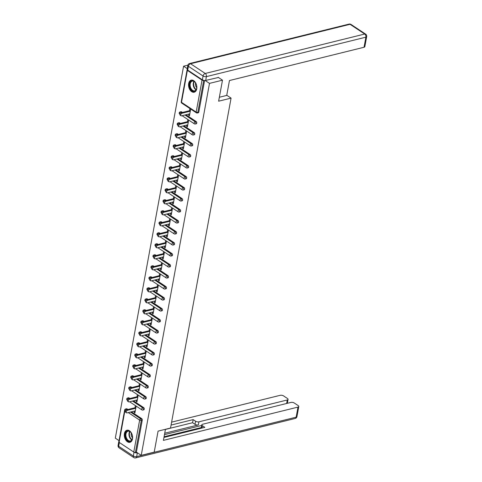 <?xml version="1.0" encoding="UTF-8"?>
<svg xmlns="http://www.w3.org/2000/svg" width="482" height="482" viewBox="0 0 482 482"><rect width="100%" height="100%" fill="white"/><g stroke="black" fill="none" stroke-linecap="round" stroke-linejoin="round"><path stroke-width="0.72" d="M188.655 83.5A6.224 4.007 -103.9 0 0 189.932 89.821A6.224 4.007 -103.9 0 0 194.192 92.225A6.224 4.007 -103.9 0 0 196.74 88.863A6.224 4.007 -103.9 0 0 195.457 82.536A6.224 4.007 -103.9 0 0 191.203 80.139A6.224 4.007 -103.9 0 0 188.655 83.5M124.398 433.595A6.224 4.007 -103.9 0 0 125.681 439.915A6.224 4.007 -103.9 0 0 129.935 442.319A6.224 4.007 -103.9 0 0 132.484 438.957A6.224 4.007 -103.9 0 0 131.206 432.631A6.224 4.007 -103.9 0 0 126.947 430.227A6.224 4.007 -103.9 0 0 124.398 433.595M187.896 65.136L183.582 66.203L115.312 438.156L119.042 440.632M218.195 77.331L222.485 80.175L218.629 101.196L231.077 98.117L226.757 95.249M231.077 98.117L170.526 428.04L158.078 431.119L154.216 452.134L141.232 455.345L136.388 452.128L142.25 420.184L141.304 420.418L135.436 452.363L136.388 452.128M135.436 452.363A1.199 0.524 -169.6 0 1 133.773 452.068L119.102 442.343A1.199 0.524 -169.6 0 1 118.813 441.904L124.675 409.959A1.199 0.524 -169.6 0 0 124.965 410.393L119.102 442.343M222.485 80.175L209.501 83.386L141.232 455.345M183.582 66.203L187.233 68.625M187.275 69.721A1.199 0.524 10.4 0 0 187.076 69.95A1.199 0.524 10.4 0 0 187.365 70.384L202.036 80.114A1.199 0.524 10.4 0 0 203.705 80.41L203.79 80.386M205.145 80.5L209.501 83.386M134.996 407.736L135.37 405.693L136.153 406.212L134.918 412.911L134.141 412.393L135.056 412.17M134.382 411.092L134.141 412.393M204.591 80.5L198.789 112.125A1.199 0.771 76.1 0 1 198.301 112.77L197.349 113.005A1.199 0.771 76.1 0 0 197.843 112.354L198.789 112.125M126.995 408.881L126.049 409.116A1.199 0.771 76.1 0 0 125.567 409.013L126.513 408.778A1.199 0.771 76.1 0 1 126.995 408.881L127.911 409.489M131.429 411.821L141.666 418.605A1.199 0.771 76.1 0 1 142.25 420.184M181.515 111.824L180.569 112.059A1.199 0.771 76.1 0 0 180.087 111.957L181.033 111.722A1.199 0.771 76.1 0 1 181.515 111.824L182.431 112.433M185.95 114.764L196.186 121.548A1.199 0.771 76.1 0 1 196.77 123.127A1.199 0.771 76.1 0 1 196.282 123.772L195.331 124.007A1.199 0.771 76.1 0 0 195.825 123.362A1.199 0.771 -103.9 0 0 195.24 121.783L196.186 121.548M179.497 122.826L178.545 123.061A1.199 0.771 76.1 0 0 178.069 122.958L179.015 122.723A1.199 0.771 76.1 0 1 179.497 122.826L180.413 123.434M183.931 125.766L194.168 132.556A1.199 0.771 76.1 0 1 194.752 134.129A1.199 0.771 76.1 0 1 194.258 134.773L193.312 135.008A1.199 0.771 76.1 0 0 193.8 134.364A1.199 0.771 -103.9 0 0 193.222 132.785L194.168 132.556M177.478 133.827L176.526 134.062A1.199 0.771 76.1 0 0 176.044 133.96L176.996 133.725A1.199 0.771 76.1 0 1 177.478 133.827L178.394 134.436M181.907 136.768L192.149 143.558A1.199 0.771 76.1 0 1 192.734 145.13A1.199 0.771 76.1 0 1 192.24 145.775L191.294 146.01A1.199 0.771 76.1 0 0 191.782 145.365A1.199 0.771 -103.9 0 0 191.197 143.793L192.149 143.558M175.46 144.829L174.508 145.064A1.199 0.771 76.1 0 0 174.026 144.962L174.978 144.727A1.199 0.771 76.1 0 1 175.46 144.829L176.376 145.437M179.888 147.769L190.131 154.559A1.199 0.771 76.1 0 1 190.715 156.132A1.199 0.771 76.1 0 1 190.221 156.777L189.275 157.012A1.199 0.771 76.1 0 0 189.763 156.367A1.199 0.771 -103.9 0 0 189.179 154.794L190.131 154.559M173.436 155.831L172.49 156.066A1.199 0.771 76.1 0 0 172.008 155.963L172.96 155.728A1.199 0.771 76.1 0 1 173.436 155.831L174.357 156.439M177.87 158.771L188.113 165.561A1.199 0.771 76.1 0 1 188.691 167.133A1.199 0.771 76.1 0 1 188.203 167.778L187.257 168.013A1.199 0.771 76.1 0 0 187.745 167.368A1.199 0.771 -103.9 0 0 187.161 165.796L188.113 165.561M171.417 166.832L170.471 167.067A1.199 0.771 76.1 0 0 169.989 166.965L170.935 166.73A1.199 0.771 76.1 0 1 171.417 166.832L172.339 167.441M175.852 169.772L186.088 176.563A1.199 0.771 76.1 0 1 186.673 178.135A1.199 0.771 76.1 0 1 186.185 178.78L185.233 179.015A1.199 0.771 76.1 0 0 185.727 178.37A1.199 0.771 -103.9 0 0 185.142 176.798L186.088 176.563M169.399 177.834L168.453 178.069A1.199 0.771 76.1 0 0 167.971 177.966L168.917 177.731A1.199 0.771 76.1 0 1 169.399 177.834L170.321 178.448M173.833 180.774L184.07 187.564A1.199 0.771 76.1 0 1 184.654 189.137A1.199 0.771 76.1 0 1 184.166 189.781L183.214 190.016A1.199 0.771 76.1 0 0 183.708 189.372A1.199 0.771 -103.9 0 0 183.124 187.799L184.07 187.564M167.381 188.842L166.435 189.071A1.199 0.771 76.1 0 0 165.953 188.968L166.899 188.733A1.199 0.771 76.1 0 1 167.381 188.842L168.296 189.45M171.815 191.776L182.051 198.566A1.199 0.771 76.1 0 1 182.636 200.138A1.199 0.771 76.1 0 1 182.148 200.783L181.196 201.018A1.199 0.771 76.1 0 0 181.684 200.373A1.199 0.771 -103.9 0 0 181.105 198.801L182.051 198.566M165.362 199.843L164.41 200.078A1.199 0.771 76.1 0 0 163.928 199.97L164.88 199.735A1.199 0.771 76.1 0 1 165.362 199.843L166.278 200.452M169.797 202.777L180.033 209.568A1.199 0.771 76.1 0 1 180.617 211.14A1.199 0.771 76.1 0 1 180.123 211.791L179.177 212.02A1.199 0.771 76.1 0 0 179.666 211.375A1.199 0.771 -103.9 0 0 179.081 209.803L180.033 209.568M163.344 210.845L162.392 211.08A1.199 0.771 76.1 0 0 161.91 210.971L162.862 210.736A1.199 0.771 76.1 0 1 163.344 210.845L164.26 211.453M167.772 213.779L178.015 220.569A1.199 0.771 76.1 0 1 178.599 222.142A1.199 0.771 76.1 0 1 178.105 222.792L177.159 223.027A1.199 0.771 76.1 0 0 177.647 222.377A1.199 0.771 -103.9 0 0 177.063 220.804L178.015 220.569M161.325 221.847L160.373 222.082A1.199 0.771 76.1 0 0 159.891 221.973L160.843 221.738A1.199 0.771 76.1 0 1 161.325 221.847L162.241 222.455M165.754 224.787L175.996 231.571A1.199 0.771 76.1 0 1 176.575 233.143A1.199 0.771 76.1 0 1 176.087 233.794L175.141 234.029A1.199 0.771 76.1 0 0 175.629 233.378A1.199 0.771 -103.9 0 0 175.044 231.806L175.996 231.571M159.301 232.848L158.355 233.083A1.199 0.771 76.1 0 0 157.873 232.975L158.819 232.746A1.199 0.771 76.1 0 1 159.301 232.848L160.223 233.457M163.735 235.788L173.972 242.573A1.199 0.771 76.1 0 1 174.556 244.145A1.199 0.771 76.1 0 1 174.068 244.796L173.122 245.031A1.199 0.771 76.1 0 0 173.61 244.38A1.199 0.771 -103.9 0 0 173.026 242.808L173.972 242.573M157.283 243.85L156.337 244.085A1.199 0.771 76.1 0 0 155.855 243.982L156.801 243.747A1.199 0.771 76.1 0 1 157.283 243.85L158.204 244.458M161.717 246.79L171.953 253.574A1.199 0.771 76.1 0 1 172.538 255.153A1.199 0.771 76.1 0 1 172.05 255.797L171.098 256.032A1.199 0.771 76.1 0 0 171.592 255.382A1.199 0.771 -103.9 0 0 171.008 253.809L171.953 253.574M155.264 254.851L154.318 255.086A1.199 0.771 76.1 0 0 153.836 254.984L154.782 254.749A1.199 0.771 76.1 0 1 155.264 254.851L156.186 255.46M159.699 257.792L169.935 264.576A1.199 0.771 76.1 0 1 170.52 266.154A1.199 0.771 76.1 0 1 170.032 266.799L169.08 267.034A1.199 0.771 76.1 0 0 169.574 266.389A1.199 0.771 -103.9 0 0 168.989 264.811L169.935 264.576M153.246 265.853L152.3 266.088A1.199 0.771 76.1 0 0 151.818 265.986L152.764 265.751A1.199 0.771 76.1 0 1 153.246 265.853L154.162 266.462M157.68 268.793L167.917 275.584A1.199 0.771 76.1 0 1 168.501 277.156A1.199 0.771 76.1 0 1 168.013 277.801L167.061 278.036A1.199 0.771 76.1 0 0 167.549 277.391A1.199 0.771 -103.9 0 0 166.971 275.812L167.917 275.584M151.228 276.855L150.276 277.09A1.199 0.771 76.1 0 0 149.794 276.987L150.745 276.752A1.199 0.771 76.1 0 1 151.228 276.855L152.143 277.463M155.662 279.795L165.898 286.585A1.199 0.771 76.1 0 1 166.483 288.158A1.199 0.771 76.1 0 1 165.989 288.802L165.043 289.037A1.199 0.771 76.1 0 0 165.531 288.393A1.199 0.771 -103.9 0 0 164.946 286.82L165.898 286.585M149.209 287.856L148.257 288.091A1.199 0.771 76.1 0 0 147.775 287.989L148.727 287.754A1.199 0.771 76.1 0 1 149.209 287.856L150.125 288.465M153.638 290.797L163.88 297.587A1.199 0.771 76.1 0 1 164.464 299.159A1.199 0.771 76.1 0 1 163.97 299.804L163.024 300.039A1.199 0.771 76.1 0 0 163.512 299.394A1.199 0.771 -103.9 0 0 162.928 297.822L163.88 297.587M147.191 298.858L146.239 299.093A1.199 0.771 76.1 0 0 145.757 298.991L146.709 298.756A1.199 0.771 76.1 0 1 147.191 298.858L148.107 299.467M151.619 301.798L161.862 308.588A1.199 0.771 76.1 0 1 162.44 310.161A1.199 0.771 76.1 0 1 161.952 310.806L161.006 311.041A1.199 0.771 76.1 0 0 161.494 310.396A1.199 0.771 -103.9 0 0 160.91 308.823L161.862 308.588M145.166 309.86L144.22 310.095A1.199 0.771 76.1 0 0 143.738 309.992L144.684 309.757A1.199 0.771 76.1 0 1 145.166 309.86L146.088 310.468M149.601 312.8L159.837 319.59A1.199 0.771 76.1 0 1 160.422 321.163A1.199 0.771 76.1 0 1 159.934 321.807L158.982 322.042A1.199 0.771 76.1 0 0 159.476 321.398A1.199 0.771 -103.9 0 0 158.891 319.825L159.837 319.59M143.148 320.861L142.202 321.096A1.199 0.771 76.1 0 0 141.72 320.994L142.666 320.759A1.199 0.771 76.1 0 1 143.148 320.861L144.07 321.476M147.582 323.802L157.819 330.592A1.199 0.771 76.1 0 1 158.403 332.164A1.199 0.771 76.1 0 1 157.915 332.809L156.963 333.044A1.199 0.771 76.1 0 0 157.457 332.399A1.199 0.771 -103.9 0 0 156.873 330.827L157.819 330.592M141.13 331.869L140.184 332.098A1.199 0.771 76.1 0 0 139.702 331.996L140.648 331.761A1.199 0.771 76.1 0 1 141.13 331.869L142.051 332.478M145.564 334.803L155.8 341.593A1.199 0.771 76.1 0 1 156.385 343.166A1.199 0.771 76.1 0 1 155.897 343.811L154.945 344.046A1.199 0.771 76.1 0 0 155.439 343.401A1.199 0.771 -103.9 0 0 154.855 341.828L155.8 341.593M139.111 342.871L138.159 343.106A1.199 0.771 76.1 0 0 137.683 342.997L138.629 342.762A1.199 0.771 76.1 0 1 139.111 342.871L140.027 343.479M143.546 345.805L153.782 352.595A1.199 0.771 76.1 0 1 154.367 354.168A1.199 0.771 76.1 0 1 153.872 354.818L152.927 355.047A1.199 0.771 76.1 0 0 153.415 354.403A1.199 0.771 -103.9 0 0 152.836 352.83L153.782 352.595M137.093 353.872L136.141 354.107A1.199 0.771 76.1 0 0 135.659 353.999L136.611 353.764A1.199 0.771 76.1 0 1 137.093 353.872L138.009 354.481M141.527 356.807L151.764 363.597A1.199 0.771 76.1 0 1 152.348 365.169A1.199 0.771 76.1 0 1 151.854 365.82L150.908 366.055A1.199 0.771 76.1 0 0 151.396 365.404A1.199 0.771 -103.9 0 0 150.812 363.832L151.764 363.597M135.074 364.874L134.123 365.109A1.199 0.771 76.1 0 0 133.641 365.001L134.592 364.766A1.199 0.771 76.1 0 1 135.074 364.874L135.99 365.483M139.503 367.814L149.745 374.598A1.199 0.771 76.1 0 1 150.33 376.171A1.199 0.771 76.1 0 1 149.836 376.822L148.89 377.057A1.199 0.771 76.1 0 0 149.378 376.406A1.199 0.771 -103.9 0 0 148.793 374.833L149.745 374.598M133.05 375.876L132.104 376.111A1.199 0.771 76.1 0 0 131.622 376.002L132.574 375.773A1.199 0.771 76.1 0 1 133.05 375.876L133.972 376.484M137.484 378.816L147.727 385.6A1.199 0.771 76.1 0 1 148.305 387.173A1.199 0.771 76.1 0 1 147.817 387.823L146.871 388.058A1.199 0.771 76.1 0 0 147.359 387.408A1.199 0.771 -103.9 0 0 146.775 385.835L147.727 385.6M131.032 386.877L130.086 387.112A1.199 0.771 76.1 0 0 129.604 387.01L130.55 386.775A1.199 0.771 76.1 0 1 131.032 386.877L131.954 387.486M135.466 389.817L145.703 396.602A1.199 0.771 76.1 0 1 146.287 398.174A1.199 0.771 76.1 0 1 145.799 398.825L144.847 399.06A1.199 0.771 76.1 0 0 145.341 398.409A1.199 0.771 -103.9 0 0 144.757 396.837L145.703 396.602M129.013 397.879L128.067 398.114A1.199 0.771 76.1 0 0 127.585 398.012L128.531 397.777A1.199 0.771 76.1 0 1 129.013 397.879L129.935 398.487M133.448 400.819L143.684 407.603A1.199 0.771 76.1 0 1 144.269 409.182A1.199 0.771 76.1 0 1 143.781 409.827L142.829 410.062A1.199 0.771 76.1 0 0 143.323 409.411A1.199 0.771 -103.9 0 0 142.738 407.838L143.684 407.603M136.4 400.09L136.159 401.392L136.942 401.91L138.171 395.21L137.394 394.692L137.015 396.734M138.418 389.082L138.183 390.39L138.961 390.902L140.19 384.202L139.412 383.69L139.033 385.733M140.443 378.081L140.202 379.388L140.979 379.9L142.208 373.201L141.431 372.688L141.057 374.731M142.461 367.079L142.22 368.387L142.997 368.899L144.226 362.199L143.449 361.687L143.076 363.729M144.48 356.078L144.239 357.385L145.016 357.897L146.245 351.197L145.468 350.685L145.094 352.728M146.498 345.076L146.257 346.383L147.034 346.895L148.263 340.196L147.486 339.683L147.112 341.726M148.516 334.074L148.275 335.382L149.052 335.894L150.288 329.194L149.504 328.676L149.131 330.724M150.535 323.073L150.3 324.374L151.077 324.892L152.306 318.192L151.529 317.674L151.149 319.723M152.553 312.071L152.318 313.372L153.095 313.89L154.324 307.191L153.547 306.673L153.168 308.721M154.577 301.069L154.336 302.371L155.114 302.889L156.343 296.189L155.566 295.671L155.192 297.719M156.596 290.068L156.355 291.369L157.132 291.887L158.361 285.187L157.584 284.669L157.21 286.718M158.614 279.066L158.373 280.367L159.15 280.886L160.379 274.186L159.602 273.668L159.229 275.716M160.633 268.064L160.392 269.366L161.169 269.884L162.398 263.184L161.621 262.666L161.247 264.708M162.651 257.063L162.41 258.364L163.187 258.882L164.422 252.182L163.645 251.664L163.265 253.707M164.669 246.061L164.434 247.362L165.212 247.875L166.441 241.175L165.663 240.663L165.284 242.705M166.688 235.053L166.453 236.361L167.23 236.873L168.459 230.173L167.682 229.661L167.308 231.703M168.712 224.052L168.471 225.359L169.248 225.871L170.477 219.171L169.7 218.659L169.327 220.702M170.73 213.05L170.489 214.357L171.267 214.87L172.496 208.17L171.719 207.658L171.345 209.7M172.749 202.048L172.508 203.356L173.285 203.868L174.514 197.168L173.737 196.656L173.363 198.698M174.767 191.047L174.526 192.354L175.303 192.866L176.532 186.166L175.755 185.654L175.382 187.697M176.786 180.045L176.545 181.346L177.328 181.865L178.557 175.165L177.78 174.647L177.4 176.695M178.804 169.043L178.569 170.345L179.346 170.863L180.575 164.163L179.798 163.645L179.418 165.694M180.822 158.042L180.587 159.343L181.365 159.861L182.594 153.162L181.816 152.643L181.443 154.692M182.847 147.04L182.606 148.342L183.383 148.86L184.612 142.16L183.835 141.642L183.461 143.69M184.865 136.038L184.624 137.34L185.401 137.858L186.63 131.158L185.853 130.64L185.48 132.689M186.883 125.037L186.642 126.338L187.42 126.856L188.649 120.157L187.872 119.638L187.498 121.687M188.902 114.035L188.661 115.337L189.438 115.855L190.667 109.155L189.89 108.637L189.516 110.679M136.159 401.392L137.075 401.163M138.183 390.39L139.093 390.161M140.202 379.388L141.112 379.159M142.22 368.387L143.136 368.158M144.239 357.385L145.154 357.156M146.257 346.383L147.173 346.154M148.275 335.382L149.191 335.153M150.3 324.374L151.209 324.151M152.318 313.372L153.228 313.149M154.336 302.371L155.246 302.148M156.355 291.369L157.271 291.146M158.373 280.367L159.289 280.144M160.392 269.366L161.307 269.143M162.41 258.364L163.326 258.135M164.434 247.362L165.344 247.133M166.453 236.361L167.362 236.132M168.471 225.359L169.387 225.13M170.489 214.357L171.405 214.129M172.508 203.356L173.424 203.127M174.526 192.354L175.442 192.125M176.545 181.346L177.46 181.124M178.569 170.345L179.479 170.122M180.587 159.343L181.497 159.12M182.606 148.342L183.522 148.119M184.624 137.34L185.54 137.117M186.642 126.338L187.558 126.115M188.661 115.337L189.577 115.114M126.507 412.821L125.73 412.303A1.476 0.928 -56.5 0 1 125.567 410.947A1.476 0.928 -56.5 0 1 126.784 409.766L127.561 410.284A1.476 0.928 123.5 0 0 126.344 411.465A1.476 0.928 123.5 0 0 126.507 412.821A1.476 0.928 123.5 0 0 127.085 412.893L135.297 410.863M127.561 410.284L135.773 408.254M126.784 409.766L135.912 407.513M128.525 401.819L127.748 401.301A1.476 0.928 -56.5 0 1 127.585 399.946A1.476 0.928 -56.5 0 1 128.802 398.765L129.58 399.283A1.476 0.928 123.5 0 0 128.369 400.464A1.476 0.928 123.5 0 0 128.525 401.819A1.476 0.928 123.5 0 0 129.104 401.892L137.316 399.861M129.58 399.283L137.792 397.252M128.802 398.765L137.93 396.511M130.544 390.818L129.766 390.3A1.476 0.928 -56.5 0 1 129.61 388.944A1.476 0.928 -56.5 0 1 130.827 387.763L131.604 388.281A1.476 0.928 123.5 0 0 130.387 389.462A1.476 0.928 123.5 0 0 130.544 390.818A1.476 0.928 123.5 0 0 131.122 390.89L139.334 388.86M131.604 388.281L139.816 386.251M130.827 387.763L139.949 385.51M132.568 379.816L131.791 379.298A1.476 0.928 -56.5 0 1 131.628 377.942A1.476 0.928 -56.5 0 1 132.845 376.761L133.622 377.279A1.476 0.928 123.5 0 0 132.405 378.454A1.476 0.928 123.5 0 0 132.568 379.816A1.476 0.928 123.5 0 0 133.14 379.888L141.353 377.858M133.622 377.279L141.835 375.249M132.845 376.761L141.967 374.508M134.586 368.808L133.809 368.296A1.476 0.928 -56.5 0 1 133.647 366.941A1.476 0.928 -56.5 0 1 134.864 365.76L135.641 366.278A1.476 0.928 123.5 0 0 134.424 367.453A1.476 0.928 123.5 0 0 134.586 368.808A1.476 0.928 123.5 0 0 135.159 368.887L143.371 366.856M135.641 366.278L143.853 364.247M134.864 365.76L143.985 363.506M136.605 357.807L135.828 357.295A1.476 0.928 -56.5 0 1 135.665 355.939A1.476 0.928 -56.5 0 1 136.882 354.758L137.659 355.276A1.476 0.928 123.5 0 0 136.442 356.451A1.476 0.928 123.5 0 0 136.605 357.807A1.476 0.928 123.5 0 0 137.183 357.885L145.389 355.855M137.659 355.276L145.871 353.246M136.882 354.758L146.01 352.505M125.447 436.529A5.386 3.47 76.1 0 1 126.856 431.276A5.386 3.47 76.1 0 1 131.05 432.631A5.386 3.47 76.1 0 1 132.381 435.782A5.386 3.47 76.1 0 1 132.448 438.283A5.386 3.47 76.1 0 1 129.049 441.373A5.386 3.47 76.1 0 1 125.447 436.529M131.122 432.728A4.989 3.211 -103.9 0 0 128.013 431.239A4.989 3.211 -103.9 0 0 126.001 436.427A4.989 3.211 -103.9 0 0 130.411 440.928A4.989 3.211 -103.9 0 0 132.466 438.162M131.339 433.053A3.549 2.289 -103.9 0 0 131.255 435.258A3.549 2.289 -103.9 0 0 132.502 437.77M127.399 430.161A6.188 3.983 -103.9 0 0 124.934 436.584A6.188 3.983 -103.9 0 0 130.369 442.169M189.703 86.435A5.386 3.47 76.1 0 1 191.107 81.187A5.386 3.47 76.1 0 1 195.306 82.536A5.386 3.47 76.1 0 1 196.638 85.694A5.386 3.47 76.1 0 1 196.704 88.188A5.386 3.47 76.1 0 1 193.306 91.279A5.386 3.47 76.1 0 1 189.703 86.435M195.373 82.633A4.989 3.211 -103.9 0 0 192.27 81.151A4.989 3.211 -103.9 0 0 190.257 86.332A4.989 3.211 -103.9 0 0 194.662 90.833A4.989 3.211 -103.9 0 0 196.716 88.073M195.59 82.964A3.549 2.289 -103.9 0 0 195.511 85.163A3.549 2.289 -103.9 0 0 196.758 87.682M191.649 80.066A6.188 3.983 -103.9 0 0 189.191 86.489A6.188 3.983 -103.9 0 0 194.62 92.074M165.447 429.293L163.416 440.367L297.997 407.091A2.392 1.054 10.4 0 0 298.798 406.495A2.392 1.054 10.4 0 0 298.219 405.621L294.279 403.012A2.392 1.054 10.4 0 0 290.947 402.416L202.609 424.256A2.392 1.054 10.4 0 0 201.807 424.859A2.392 1.054 10.4 0 0 202.386 425.727L201.958 428.052M163.952 437.451L204.82 427.347L202.386 425.727M119.349 442.506L118.656 446.29L133.327 456.014L134.026 452.206A2.392 1.054 10.4 0 0 137.364 452.797L137.388 452.791M286.621 403.488L287.266 399.976A2.392 1.054 10.4 0 0 288.067 399.379A2.392 1.054 10.4 0 0 287.489 398.506L283.549 395.897A2.392 1.054 10.4 0 0 280.217 395.306L171.604 422.154M195.596 421.226A2.392 1.054 10.4 0 0 198.927 421.816L198.355 424.919A2.392 1.054 -169.6 0 1 195.023 424.329L195.596 421.226L193.155 419.611L171.068 425.07M287.266 399.976L198.927 421.816M118.915 441.349A2.392 1.054 10.4 0 0 118.783 441.608A2.392 1.054 10.4 0 0 118.813 441.892M164.079 436.746L201.313 427.54M198.355 424.919L164.724 433.234M201.699 425.443L164.464 434.65M195.023 424.329L192.589 422.714L165.422 429.432M192.589 422.714L193.155 419.611M201.265 428.227A2.392 1.054 -169.6 0 1 201.241 427.962L201.807 424.859M219.352 97.244L226.727 95.424L229.456 80.542L364.037 47.266L365.886 37.18L206.404 76.614L205.706 80.422L218.412 77.481M187.703 70.101L202.374 79.825L203.073 76.017L188.402 66.293L187.703 70.101A2.392 1.054 -169.6 0 1 187.124 69.227L187.823 65.419A2.392 1.054 10.4 0 0 188.402 66.293A2.392 1.5 123.5 0 1 190.565 63.738L205.242 73.463L364.723 34.035L350.046 24.311L190.565 63.738A2.392 1.542 -103.9 0 0 189.607 63.528A2.392 2.392 0 0 0 187.823 65.419M350.986 24.431A2.392 2.392 0 0 0 349.089 24.1A2.392 1.542 -103.9 0 1 350.046 24.311A2.392 1.5 -56.5 0 1 350.986 24.431L365.657 34.156A2.392 1.5 123.5 0 0 364.723 34.035A2.392 1.542 -103.9 0 1 365.886 37.18A2.392 1.054 10.4 0 0 366.688 36.584L364.838 46.67A2.392 1.054 -169.6 0 1 364.037 47.266M205.706 80.422A2.392 1.054 -169.6 0 1 202.374 79.825M138.623 346.805L137.846 346.293A1.476 0.928 -56.5 0 1 137.683 344.937A1.476 0.928 -56.5 0 1 138.9 343.756L139.678 344.275A1.476 0.928 123.5 0 0 138.461 345.449A1.476 0.928 123.5 0 0 138.623 346.805A1.476 0.928 123.5 0 0 139.202 346.883L147.414 344.853M139.678 344.275L147.89 342.244M138.9 343.756L148.028 341.503M140.642 335.803L139.864 335.291A1.476 0.928 -56.5 0 1 139.702 333.936A1.476 0.928 -56.5 0 1 140.919 332.755L141.696 333.267A1.476 0.928 123.5 0 0 140.479 334.448A1.476 0.928 123.5 0 0 140.642 335.803A1.476 0.928 123.5 0 0 141.22 335.882L149.432 333.851M141.696 333.267L149.908 331.242M140.919 332.755L150.047 330.495M142.66 324.802L141.883 324.29A1.476 0.928 -56.5 0 1 141.72 322.934A1.476 0.928 -56.5 0 1 142.937 321.753L143.72 322.265A1.476 0.928 123.5 0 0 142.503 323.446A1.476 0.928 123.5 0 0 142.66 324.802A1.476 0.928 123.5 0 0 143.238 324.874L151.45 322.85M143.72 322.265L151.926 320.235M142.937 321.753L152.065 319.494M144.684 313.8L143.901 313.288A1.476 0.928 -56.5 0 1 143.744 311.926A1.476 0.928 -56.5 0 1 144.962 310.751L145.739 311.264A1.476 0.928 123.5 0 0 144.522 312.444A1.476 0.928 123.5 0 0 144.684 313.8A1.476 0.928 123.5 0 0 145.257 313.872L153.469 311.842M145.739 311.264L153.951 309.233M144.962 310.751L154.083 308.492M146.703 302.798L145.925 302.28A1.476 0.928 -56.5 0 1 145.763 300.925A1.476 0.928 -56.5 0 1 146.98 299.75L147.757 300.262A1.476 0.928 123.5 0 0 146.54 301.443A1.476 0.928 123.5 0 0 146.703 302.798A1.476 0.928 123.5 0 0 147.275 302.871L155.487 300.84M147.757 300.262L155.969 298.231M146.98 299.75L156.102 297.49M148.721 291.797L147.944 291.279A1.476 0.928 -56.5 0 1 147.781 289.923A1.476 0.928 -56.5 0 1 148.998 288.748L149.775 289.26A1.476 0.928 123.5 0 0 148.558 290.441A1.476 0.928 123.5 0 0 148.721 291.797A1.476 0.928 123.5 0 0 149.293 291.869L157.506 289.839M149.775 289.26L157.988 287.23M148.998 288.748L158.12 286.489M150.739 280.795L149.962 280.277A1.476 0.928 -56.5 0 1 149.8 278.921A1.476 0.928 -56.5 0 1 151.017 277.746L151.794 278.259A1.476 0.928 123.5 0 0 150.577 279.44A1.476 0.928 123.5 0 0 150.739 280.795A1.476 0.928 123.5 0 0 151.318 280.867L159.524 278.837M151.794 278.259L160.006 276.228M151.017 277.746L160.145 275.487M152.758 269.793L151.981 269.275A1.476 0.928 -56.5 0 1 151.818 267.92A1.476 0.928 -56.5 0 1 153.035 266.739L153.812 267.257A1.476 0.928 123.5 0 0 152.595 268.438A1.476 0.928 123.5 0 0 152.758 269.793A1.476 0.928 123.5 0 0 153.336 269.866L161.548 267.835M153.812 267.257L162.024 265.227M153.035 266.739L162.163 264.485M154.776 258.792L153.999 258.274A1.476 0.928 -56.5 0 1 153.836 256.918A1.476 0.928 -56.5 0 1 155.053 255.737L155.831 256.255A1.476 0.928 123.5 0 0 154.614 257.436A1.476 0.928 123.5 0 0 154.776 258.792A1.476 0.928 123.5 0 0 155.355 258.864L163.567 256.834M155.831 256.255L164.043 254.225M155.053 255.737L164.181 253.484M156.795 247.79L156.017 247.272A1.476 0.928 -56.5 0 1 155.861 245.916A1.476 0.928 -56.5 0 1 157.072 244.736L157.855 245.254A1.476 0.928 123.5 0 0 156.638 246.435A1.476 0.928 123.5 0 0 156.795 247.79A1.476 0.928 123.5 0 0 157.373 247.862L165.585 245.832M157.855 245.254L166.061 243.223M157.072 244.736L166.2 242.482M158.819 236.789L158.036 236.27A1.476 0.928 -56.5 0 1 157.879 234.915A1.476 0.928 -56.5 0 1 159.096 233.734L159.873 234.252A1.476 0.928 123.5 0 0 158.656 235.427A1.476 0.928 123.5 0 0 158.819 236.789A1.476 0.928 123.5 0 0 159.391 236.861L167.603 234.83M159.873 234.252L168.085 232.222M159.096 233.734L168.218 231.481M160.837 225.787L160.06 225.269A1.476 0.928 -56.5 0 1 159.897 223.913A1.476 0.928 -56.5 0 1 161.115 222.732L161.892 223.25A1.476 0.928 123.5 0 0 160.675 224.425A1.476 0.928 123.5 0 0 160.837 225.787A1.476 0.928 123.5 0 0 161.41 225.859L169.622 223.829M161.892 223.25L170.104 221.22M161.115 222.732L170.236 220.479M162.856 214.779L162.079 214.267A1.476 0.928 -56.5 0 1 161.916 212.911A1.476 0.928 -56.5 0 1 163.133 211.731L163.91 212.249A1.476 0.928 123.5 0 0 162.693 213.424A1.476 0.928 123.5 0 0 162.856 214.779A1.476 0.928 123.5 0 0 163.434 214.858L171.64 212.827M163.91 212.249L172.122 210.218M163.133 211.731L172.255 209.477M164.874 203.778L164.097 203.265A1.476 0.928 -56.5 0 1 163.934 201.91A1.476 0.928 -56.5 0 1 165.151 200.729L165.928 201.247A1.476 0.928 123.5 0 0 164.711 202.422A1.476 0.928 123.5 0 0 164.874 203.778A1.476 0.928 123.5 0 0 165.453 203.856L173.665 201.825M165.928 201.247L174.141 199.217M165.151 200.729L174.279 198.476M166.893 192.776L166.115 192.264A1.476 0.928 -56.5 0 1 165.953 190.908A1.476 0.928 -56.5 0 1 167.17 189.727L167.947 190.239A1.476 0.928 123.5 0 0 166.73 191.42A1.476 0.928 123.5 0 0 166.893 192.776A1.476 0.928 123.5 0 0 167.471 192.854L175.683 190.824M167.947 190.239L176.159 188.215M167.17 189.727L176.298 187.468M168.911 181.774L168.134 181.262A1.476 0.928 -56.5 0 1 167.971 179.907A1.476 0.928 -56.5 0 1 169.188 178.726L169.965 179.238A1.476 0.928 123.5 0 0 168.748 180.419A1.476 0.928 123.5 0 0 168.911 181.774A1.476 0.928 123.5 0 0 169.489 181.853L177.701 179.822M169.965 179.238L178.177 177.207M169.188 178.726L178.316 176.466M170.929 170.773L170.152 170.26A1.476 0.928 -56.5 0 1 169.995 168.899A1.476 0.928 -56.5 0 1 171.212 167.724L171.99 168.236A1.476 0.928 123.5 0 0 170.773 169.417A1.476 0.928 123.5 0 0 170.929 170.773A1.476 0.928 123.5 0 0 171.508 170.845L179.72 168.814M171.99 168.236L180.196 166.206M171.212 167.724L180.334 165.465M172.954 159.771L172.176 159.253A1.476 0.928 -56.5 0 1 172.014 157.897A1.476 0.928 -56.5 0 1 173.231 156.722L174.008 157.234A1.476 0.928 123.5 0 0 172.791 158.415A1.476 0.928 123.5 0 0 172.954 159.771A1.476 0.928 123.5 0 0 173.526 159.843L181.738 157.813M174.008 157.234L182.22 155.204M173.231 156.722L182.353 154.463M174.972 148.769L174.195 148.251A1.476 0.928 -56.5 0 1 174.032 146.896A1.476 0.928 -56.5 0 1 175.249 145.721L176.026 146.233A1.476 0.928 123.5 0 0 174.809 147.414A1.476 0.928 123.5 0 0 174.972 148.769A1.476 0.928 123.5 0 0 175.544 148.842L183.756 146.811M176.026 146.233L184.238 144.202M175.249 145.721L184.371 143.461M176.99 137.768L176.213 137.25A1.476 0.928 -56.5 0 1 176.05 135.894A1.476 0.928 -56.5 0 1 177.268 134.719L178.045 135.231A1.476 0.928 123.5 0 0 176.828 136.412A1.476 0.928 123.5 0 0 176.99 137.768A1.476 0.928 123.5 0 0 177.569 137.84L185.775 135.81M178.045 135.231L186.257 133.201M177.268 134.719L186.389 132.46M179.009 126.766L178.232 126.248A1.476 0.928 -56.5 0 1 178.069 124.892A1.476 0.928 -56.5 0 1 179.286 123.711L180.063 124.229A1.476 0.928 123.5 0 0 178.846 125.41A1.476 0.928 123.5 0 0 179.009 126.766A1.476 0.928 123.5 0 0 179.587 126.838L187.799 124.808M180.063 124.229L188.275 122.199M179.286 123.711L188.414 121.458M181.027 115.764L180.25 115.246A1.476 0.928 -56.5 0 1 180.087 113.891A1.476 0.928 -56.5 0 1 181.304 112.71L182.082 113.228A1.476 0.928 123.5 0 0 180.864 114.409A1.476 0.928 123.5 0 0 181.027 115.764A1.476 0.928 123.5 0 0 181.606 115.837L189.818 113.806M182.082 113.228L190.294 111.197M181.304 112.71L190.432 110.456M133.773 452.068L139.635 420.117L128.284 412.598M125.621 410.833L124.965 410.393A1.199 0.753 -56.5 0 1 126.049 409.116L126.965 409.724M130.477 412.056L140.72 418.84A1.199 0.771 -103.9 0 1 141.304 420.418A1.199 0.524 -169.6 0 1 139.635 420.117A1.199 0.753 -56.5 0 1 140.72 418.84L141.666 418.605M187.365 70.384L181.503 102.335L196.174 112.059L202.036 80.114M203.705 80.41L197.843 112.354A1.199 0.524 10.4 0 1 196.174 112.059A1.199 0.753 123.5 0 0 196.403 112.836A1.199 1.199 0 0 0 197.349 113.005M187.076 69.95L181.214 101.901A1.199 0.524 10.4 0 0 181.503 102.335A1.199 0.753 123.5 0 0 181.732 103.112L196.403 112.836M128.983 398.722L128.067 398.114A1.199 0.753 -56.5 0 0 126.983 399.391A1.199 0.753 123.5 0 0 127.212 400.168L127.471 400.343M132.502 401.054L142.738 407.838A1.199 0.753 -56.5 0 0 141.654 409.116A1.199 0.753 123.5 0 0 141.883 409.899A1.199 1.199 0 0 0 142.829 410.062M129.604 387.01A1.199 1.199 0 0 0 129.23 389.167A1.199 0.753 123.5 0 1 129.001 388.39A1.199 0.753 -56.5 0 1 130.086 387.112L131.002 387.721M134.52 390.052L144.757 396.837A1.199 0.753 -56.5 0 0 143.672 398.114A1.199 0.753 123.5 0 0 143.901 398.891A1.199 1.199 0 0 0 144.847 399.06M131.622 376.002A1.199 1.199 0 0 0 131.249 378.165A1.199 0.753 123.5 0 1 131.02 377.388A1.199 0.753 -56.5 0 1 132.104 376.111L133.02 376.719M136.539 379.051L146.775 385.835A1.199 0.753 -56.5 0 0 145.691 387.112A1.199 0.753 123.5 0 0 145.919 387.889A1.199 1.199 0 0 0 146.871 388.058M133.641 365.001A1.199 1.199 0 0 0 133.267 367.163A1.199 0.753 123.5 0 1 133.038 366.386A1.199 0.753 -56.5 0 1 134.123 365.109L135.044 365.718M138.557 368.043L148.793 374.833A1.199 0.753 -56.5 0 0 147.709 376.111A1.199 0.753 123.5 0 0 147.938 376.888A1.199 1.199 0 0 0 148.89 377.057M135.659 353.999A1.199 1.199 0 0 0 135.285 356.162A1.199 0.753 123.5 0 1 135.056 355.385A1.199 0.753 -56.5 0 1 136.141 354.107L137.063 354.716M140.575 357.042L150.812 363.832A1.199 0.753 -56.5 0 0 149.733 365.109A1.199 0.753 123.5 0 0 149.956 365.886A1.199 1.199 0 0 0 150.908 366.055M137.683 342.997A1.199 1.199 0 0 0 137.304 345.16A1.199 0.753 123.5 0 1 137.081 344.383A1.199 0.753 -56.5 0 1 138.159 343.106L139.081 343.714M142.594 346.04L152.836 352.83A1.199 0.753 -56.5 0 0 151.752 354.107A1.199 0.753 123.5 0 0 151.981 354.885A1.199 1.199 0 0 0 152.927 355.047M139.702 331.996A1.199 1.199 0 0 0 139.328 334.159A1.199 0.753 123.5 0 1 139.099 333.381A1.199 0.753 -56.5 0 1 140.184 332.098L141.099 332.713M144.612 335.038L154.855 341.828A1.199 0.753 -56.5 0 0 153.77 343.106A1.199 0.753 123.5 0 0 153.999 343.883A1.199 1.199 0 0 0 154.945 344.046M141.72 320.994A1.199 1.199 0 0 0 141.346 323.157A1.199 0.753 123.5 0 1 141.118 322.374A1.199 0.753 -56.5 0 1 142.202 321.096L143.118 321.705M146.636 324.037L156.873 330.827A1.199 0.753 -56.5 0 0 155.788 332.104A1.199 0.753 123.5 0 0 156.017 332.881A1.199 1.199 0 0 0 156.963 333.044M143.738 309.992A1.199 1.199 0 0 0 143.365 312.149A1.199 0.753 123.5 0 1 143.136 311.372A1.199 0.753 -56.5 0 1 144.22 310.095L145.136 310.703M148.655 313.035L158.891 319.825A1.199 0.753 -56.5 0 0 157.807 321.102A1.199 0.753 123.5 0 0 158.036 321.88A1.199 1.199 0 0 0 158.982 322.042M145.757 298.991A1.199 1.199 0 0 0 145.383 301.148A1.199 0.753 123.5 0 1 145.154 300.37A1.199 0.753 -56.5 0 1 146.239 299.093L147.161 299.702M150.673 302.033L160.91 308.823A1.199 0.753 -56.5 0 0 159.825 310.101A1.199 0.753 123.5 0 0 160.054 310.878A1.199 1.199 0 0 0 161.006 311.041M147.775 287.989A1.199 1.199 0 0 0 147.402 290.146A1.199 0.753 123.5 0 1 147.173 289.369A1.199 0.753 -56.5 0 1 148.257 288.091L149.179 288.7M152.692 291.032L162.928 297.822A1.199 0.753 -56.5 0 0 161.844 299.099A1.199 0.753 123.5 0 0 162.073 299.876A1.199 1.199 0 0 0 163.024 300.039M149.794 276.987A1.199 1.199 0 0 0 149.42 279.144A1.199 0.753 123.5 0 1 149.197 278.367A1.199 0.753 -56.5 0 1 150.276 277.09L151.197 277.698M154.71 280.03L164.946 286.82A1.199 0.753 -56.5 0 0 163.868 288.097A1.199 0.753 123.5 0 0 164.091 288.875A1.199 1.199 0 0 0 165.043 289.037M151.818 265.986A1.199 1.199 0 0 0 151.438 268.143A1.199 0.753 123.5 0 1 151.215 267.365A1.199 0.753 -56.5 0 1 152.3 266.088L153.216 266.697M156.728 269.028L166.971 275.812A1.199 0.753 -56.5 0 0 165.886 277.096A1.199 0.753 123.5 0 0 166.115 277.873A1.199 1.199 0 0 0 167.061 278.036M153.836 254.984A1.199 1.199 0 0 0 153.463 257.141A1.199 0.753 123.5 0 1 153.234 256.364A1.199 0.753 -56.5 0 1 154.318 255.086L155.234 255.695M158.747 258.027L168.989 264.811A1.199 0.753 -56.5 0 0 167.905 266.088A1.199 0.753 123.5 0 0 168.134 266.871A1.199 1.199 0 0 0 169.08 267.034M155.855 243.982A1.199 1.199 0 0 0 155.481 246.139A1.199 0.753 123.5 0 1 155.252 245.362A1.199 0.753 -56.5 0 1 156.337 244.085L157.252 244.693M160.771 247.025L171.008 253.809A1.199 0.753 -56.5 0 0 169.923 255.086A1.199 0.753 123.5 0 0 170.152 255.864A1.199 1.199 0 0 0 171.098 256.032M157.873 232.975A1.199 1.199 0 0 0 157.5 235.138A1.199 0.753 123.5 0 1 157.271 234.36A1.199 0.753 -56.5 0 1 158.355 233.083L159.271 233.692M162.789 236.023L173.026 242.808A1.199 0.753 -56.5 0 0 171.941 244.085A1.199 0.753 123.5 0 0 172.17 244.862A1.199 1.199 0 0 0 173.122 245.031M159.891 221.973A1.199 1.199 0 0 0 159.518 224.136A1.199 0.753 123.5 0 1 159.289 223.359A1.199 0.753 -56.5 0 1 160.373 222.082L161.295 222.69M164.808 225.016L175.044 231.806A1.199 0.753 -56.5 0 0 173.96 233.083A1.199 0.753 123.5 0 0 174.189 233.86A1.199 1.199 0 0 0 175.141 234.029M161.91 210.971A1.199 1.199 0 0 0 161.536 213.134A1.199 0.753 123.5 0 1 161.307 212.357A1.199 0.753 -56.5 0 1 162.392 211.08L163.314 211.688M166.826 214.014L177.063 220.804A1.199 0.753 -56.5 0 0 175.984 222.082A1.199 0.753 123.5 0 0 176.207 222.859A1.199 1.199 0 0 0 177.159 223.027M163.928 199.97A1.199 1.199 0 0 0 163.555 202.133A1.199 0.753 123.5 0 1 163.332 201.356A1.199 0.753 -56.5 0 1 164.41 200.078L165.332 200.687M168.845 203.012L179.081 209.803A1.199 0.753 -56.5 0 0 178.003 211.08A1.199 0.753 123.5 0 0 178.226 211.857A1.199 1.199 0 0 0 179.177 212.02M165.953 188.968A1.199 1.199 0 0 0 165.579 191.131A1.199 0.753 123.5 0 1 165.35 190.354A1.199 0.753 -56.5 0 1 166.435 189.071L167.35 189.685M170.863 192.011L181.105 198.801A1.199 0.753 -56.5 0 0 180.021 200.078A1.199 0.753 123.5 0 0 180.25 200.855A1.199 1.199 0 0 0 181.196 201.018M167.971 177.966A1.199 1.199 0 0 0 167.597 180.129A1.199 0.753 123.5 0 1 167.368 179.346A1.199 0.753 -56.5 0 1 168.453 178.069L169.369 178.677M172.881 181.009L183.124 187.799A1.199 0.753 -56.5 0 0 182.039 189.077A1.199 0.753 123.5 0 0 182.268 189.854A1.199 1.199 0 0 0 183.214 190.016M169.989 166.965A1.199 1.199 0 0 0 169.616 169.128A1.199 0.753 123.5 0 1 169.387 168.345A1.199 0.753 -56.5 0 1 170.471 167.067L171.387 167.676M174.906 170.007L185.142 176.798A1.199 0.753 -56.5 0 0 184.058 178.075A1.199 0.753 123.5 0 0 184.287 178.852A1.199 1.199 0 0 0 185.233 179.015M172.008 155.963A1.199 1.199 0 0 0 171.634 158.12A1.199 0.753 123.5 0 1 171.405 157.343A1.199 0.753 -56.5 0 1 172.49 156.066L173.406 156.674M176.924 159.006L187.161 165.796A1.199 0.753 -56.5 0 0 186.076 167.073A1.199 0.753 123.5 0 0 186.305 167.85A1.199 1.199 0 0 0 187.257 168.013M174.026 144.962A1.199 1.199 0 0 0 173.653 147.118A1.199 0.753 123.5 0 1 173.424 146.341A1.199 0.753 -56.5 0 1 174.508 145.064L175.43 145.672M178.943 148.004L189.179 154.794A1.199 0.753 -56.5 0 0 188.094 156.072A1.199 0.753 123.5 0 0 188.323 156.849A1.199 1.199 0 0 0 189.275 157.012M176.044 133.96A1.199 1.199 0 0 0 175.671 136.117A1.199 0.753 123.5 0 1 175.442 135.34A1.199 0.753 -56.5 0 1 176.526 134.062L177.448 134.671M180.961 137.002L191.197 143.793A1.199 0.753 -56.5 0 0 190.119 145.07A1.199 0.753 123.5 0 0 190.342 145.847A1.199 1.199 0 0 0 191.294 146.01M178.069 122.958A1.199 1.199 0 0 0 177.689 125.115A1.199 0.753 123.5 0 1 177.466 124.338A1.199 0.753 -56.5 0 1 178.545 123.061L179.467 123.669M182.979 126.001L193.222 132.785A1.199 0.753 -56.5 0 0 192.137 134.068A1.199 0.753 123.5 0 0 192.366 134.846A1.199 1.199 0 0 0 193.312 135.008M180.087 111.957A1.199 1.199 0 0 0 179.714 114.114A1.199 0.753 123.5 0 1 179.485 113.336A1.199 0.753 -56.5 0 1 180.569 112.059L181.485 112.668M184.998 114.999L195.24 121.783A1.199 0.753 -56.5 0 0 194.156 123.061A1.199 0.753 123.5 0 0 194.385 123.844A1.199 1.199 0 0 0 195.331 124.007M131.797 439.909A4.989 3.211 76.1 0 1 129.092 435.662A4.989 3.211 76.1 0 1 129.718 431.492M130.013 431.673A4.826 3.109 -103.9 0 0 129.489 435.577A4.826 3.109 -103.9 0 0 131.978 439.614M196.053 89.815A4.989 3.211 76.1 0 1 193.342 85.573A4.989 3.211 76.1 0 1 193.969 81.404M194.27 81.579A4.826 3.109 -103.9 0 0 193.746 85.489A4.826 3.109 -103.9 0 0 196.234 89.519M137.364 452.797L136.665 456.605L296.147 417.177L297.997 407.091M296.948 416.581A2.392 1.054 -169.6 0 1 296.147 417.177A2.392 1.542 -103.9 0 1 295.165 418.472A2.392 2.392 0 0 0 296.948 416.581L298.798 406.495M136.665 456.605A2.392 1.054 -169.6 0 1 133.327 456.014A2.392 1.5 -56.5 0 0 133.785 457.569A2.392 2.392 0 0 0 135.683 457.9A2.392 1.542 -103.9 0 0 136.665 456.605M118.656 446.29A2.392 1.054 -169.6 0 1 118.084 445.416A2.392 2.392 0 0 0 119.114 447.844A2.392 1.5 123.5 0 1 118.656 446.29M206.404 76.614A2.392 1.542 -103.9 0 0 205.242 73.463A2.392 1.5 -56.5 0 0 203.073 76.017A2.392 1.054 10.4 0 0 206.404 76.614M125.567 409.013A1.199 1.199 0 0 0 124.675 409.959M127.585 398.012A1.199 1.199 0 0 0 127.212 400.168M129.616 401.765L141.883 409.899M131.634 390.763L143.901 398.891M133.653 379.762L145.919 387.889M135.677 368.76L147.938 376.888M137.695 357.758L149.956 365.886M139.714 346.757L151.981 354.885M141.732 335.749L153.999 343.883M143.75 324.748L156.017 332.881M145.769 313.746L158.036 321.88M147.793 302.744L160.054 310.878M149.812 291.743L162.073 299.876M151.83 280.741L164.091 288.875M153.848 269.739L166.115 277.873M155.867 258.738L168.134 266.871M157.885 247.736L170.152 255.864M159.904 236.734L172.17 244.862M161.928 225.733L174.189 233.86M163.946 214.731L176.207 222.859M165.965 203.729L178.226 211.857M167.983 192.728L180.25 200.855M170.001 181.72L182.268 189.854M172.02 170.718L184.287 178.852M174.038 159.717L186.305 167.85M176.063 148.715L188.323 156.849M178.081 137.713L190.342 145.847M180.099 126.712L192.366 134.846M182.118 115.71L194.385 123.844M181.214 101.901A1.199 1.199 0 0 0 181.732 103.112M295.165 418.472L135.683 457.9M118.783 441.608L118.084 445.416M133.785 457.569L119.114 447.844M288.067 399.379L287.344 403.307M366.688 36.584A2.392 2.392 0 0 0 365.657 34.156M349.089 24.1L189.607 63.528"/></g></svg>
